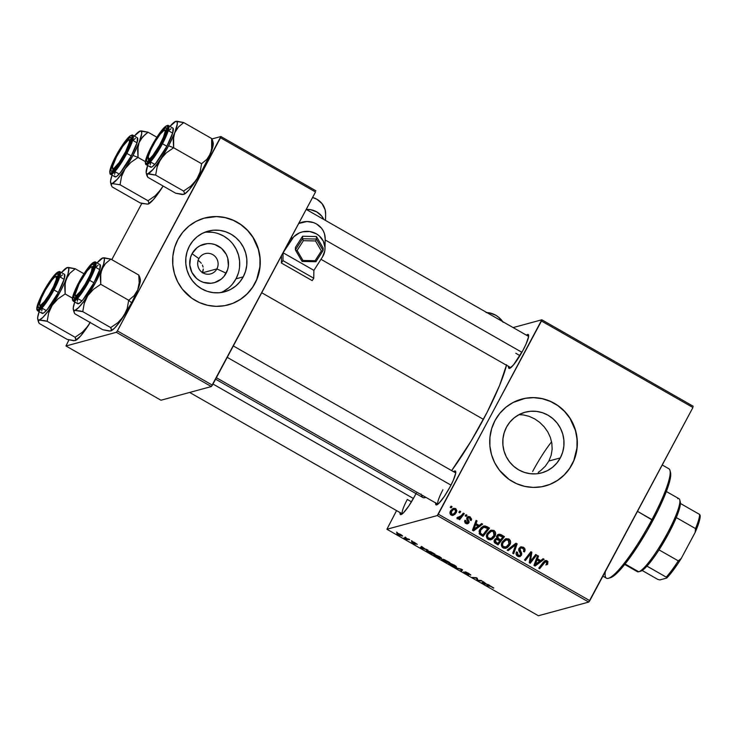 <?xml version="1.0" encoding="UTF-8"?>
<svg xmlns="http://www.w3.org/2000/svg" width="737" height="737" viewBox="0 0 737 737"><rect width="100%" height="100%" fill="white"/><g stroke="black" fill="none" stroke-linecap="round" stroke-linejoin="round"><path stroke-width="1.11" d="M198.907 258.641A10.502 10.207 74.8 0 0 203.016 272.911A10.502 10.207 74.8 0 0 216.881 268.904L226.148 273.178A19.917 19.355 -105.2 0 1 199.847 280.779A19.917 19.355 -105.2 0 1 192.053 253.712L198.907 258.641A10.502 10.207 -105.2 0 1 215.886 257.36A10.502 10.207 -105.2 0 1 210.644 273.906A10.502 10.207 -105.2 0 1 198.907 258.641L192.053 253.712L196.899 247.816L200.068 245.725L207.327 243.625L211.132 243.707L214.854 244.546L221.505 248.341L226.268 254.44L227.705 258.07L228.396 265.808L227.632 269.613L224.02 276.375L221.312 279.074L214.614 282.584L210.883 283.266L203.348 282.345L199.847 280.779L196.696 278.549L191.933 272.45L189.787 264.979L190.579 257.277L192.053 253.712A19.917 19.355 -105.2 0 1 218.355 246.112A19.917 19.355 -105.2 0 1 226.148 273.178L216.881 268.904L202.73 272.745L216.881 268.904A10.502 10.207 74.8 0 0 212.772 254.633A10.502 10.207 74.8 0 0 198.907 258.641M220.888 292.58A31.433 30.558 74.8 0 0 236.006 278.807L243.228 276.854A31.433 30.558 -105.2 0 1 224.555 291.824A31.433 30.558 -105.2 0 1 192.375 280.686A31.433 30.558 -105.2 0 1 189.409 246.121L192.781 241.082L197.046 236.826L202.058 233.509L207.622 231.28L213.518 230.202L219.515 230.331L225.393 231.658L230.93 234.126L235.895 237.655L240.115 242.095L243.413 247.273L245.67 253.003L246.803 259.065L246.766 265.209L245.559 271.216L243.228 276.854L239.857 281.893L235.591 286.149L230.57 289.457L225.015 291.695L219.119 292.773L213.122 292.644L207.244 291.318L201.708 288.84L196.742 285.32L192.523 280.88L189.225 275.693L186.968 269.963L185.835 263.91L185.871 257.757L187.078 251.75L189.409 246.121A31.433 30.558 -105.2 0 1 208.083 231.151A31.433 30.558 -105.2 0 1 240.262 242.289A31.433 30.558 -105.2 0 1 243.228 276.854L236.006 278.807A31.433 30.558 74.8 0 0 234.173 245.799A31.433 30.558 74.8 0 0 204.536 232.358M228.166 304.888A44.994 43.732 74.8 0 0 254.827 283.478L254.965 283.441A44.994 43.732 -105.2 0 1 228.24 304.869A44.994 43.732 -105.2 0 1 182.186 288.932A44.994 43.732 -105.2 0 1 177.939 239.461L174.605 247.521L172.873 256.117L172.817 264.915L174.439 273.584L177.672 281.792L182.398 289.208L191.869 298.264L199.423 302.575L207.631 305.302L216.171 306.352L224.721 305.671L232.956 303.294L240.566 299.305L247.236 293.86L252.727 287.172L256.826 279.498L259.378 271.124L260.272 262.39L259.488 253.611L257.047 245.135L253.049 237.286L247.641 230.368L241.036 224.638L233.482 220.326L225.282 217.599L216.742 216.549L204.011 218.207L196.051 221.413L188.875 226.148L182.758 232.238L177.939 239.461A44.994 43.732 -105.2 0 1 204.665 218.023A44.994 43.732 -105.2 0 1 250.727 233.97A44.994 43.732 -105.2 0 1 254.965 283.441L254.827 283.478A44.994 43.732 74.8 0 0 250.608 234.034A44.994 43.732 74.8 0 0 204.6 218.041M560.304 457.917A31.433 30.558 -105.2 0 1 541.631 472.887A31.433 30.558 -105.2 0 1 509.451 461.749A31.433 30.558 -105.2 0 1 506.485 427.184L509.857 422.144L514.122 417.888L519.134 414.581L524.698 412.342L530.594 411.274L536.591 411.393L542.469 412.72L548.006 415.198L552.971 418.717L557.19 423.158L560.488 428.344L562.746 434.075L563.879 440.127L563.842 446.281L562.635 452.288L560.304 457.917L556.932 462.956L552.667 467.212L547.646 470.528L542.091 472.758L536.195 473.836L530.198 473.707L524.32 472.38L518.784 469.911L513.818 466.383L509.599 461.942L506.301 456.765L504.044 451.035L502.91 444.973L502.947 438.828L504.154 432.822L506.485 427.184A31.433 30.558 -105.2 0 1 525.159 412.213A31.433 30.558 -105.2 0 1 557.338 423.351A31.433 30.558 -105.2 0 1 560.304 457.917L548.862 461.021L560.304 457.917M545.352 466.171L548.862 461.021L545.352 466.171L540.829 470.492L545.352 466.171M538.25 472.306L540.829 470.492L538.25 472.306M545.242 485.959A44.994 43.732 74.8 0 0 571.903 464.54L572.041 464.503A44.994 43.732 -105.2 0 1 545.316 485.941A44.994 43.732 -105.2 0 1 499.262 469.994A44.994 43.732 -105.2 0 1 495.015 420.523L491.68 428.584L489.948 437.179L489.893 445.986L491.515 454.655L494.748 462.854L499.474 470.27L508.945 479.326L516.499 483.638L524.707 486.365L533.247 487.415L541.796 486.733L550.032 484.356L557.642 480.367L564.312 474.923L569.802 468.235L573.902 460.561L576.454 452.196L577.347 443.453L576.564 434.673L574.123 426.198L570.125 418.349L564.717 411.43L558.112 405.7L550.567 401.389L542.358 398.662L533.818 397.612L525.26 398.293L513.127 402.476L505.951 407.211L499.833 413.31L495.015 420.523A44.994 43.732 -105.2 0 1 521.741 399.095A44.994 43.732 -105.2 0 1 567.803 415.032A44.994 43.732 -105.2 0 1 572.041 464.503L571.903 464.54A44.994 43.732 74.8 0 0 567.683 415.097A44.994 43.732 74.8 0 0 521.676 399.113M407.312 499.456A18.001 3.04 -60.3 0 0 402.319 513.846A18.001 3.04 119.7 0 1 407.312 499.456L411.449 501.823L407.312 499.456M416.221 493.127L414.535 496.416A19.494 3.289 119.7 0 1 401.075 514.573A19.494 3.289 119.7 0 1 400.08 512.611M528.622 335.04L528.622 335.022A19.494 3.289 119.7 0 0 526.43 335.169L528.355 334.552L528.595 336.652L526.163 343.82L523.03 350.222A19.494 3.289 119.7 0 1 509.571 368.389A19.494 3.289 119.7 0 1 508.585 366.427M442.909 489.792A18.001 3.04 -60.3 0 0 437.916 504.182A18.001 3.04 119.7 0 1 442.909 489.792M435.724 502.726L435.963 504.827L439.031 503.168L444.356 496.379L450.132 486.752A19.494 3.289 119.7 0 0 455.724 471.551L455.724 471.551A19.494 3.289 119.7 0 0 453.531 471.689L455.457 471.072L455.706 473.172L453.264 480.349L450.132 486.752A19.494 3.289 119.7 0 1 436.673 504.909A19.494 3.289 119.7 0 1 435.687 502.947M515.808 353.272L519.953 355.639L515.808 353.272M506.614 364.741L499.566 385.506L487.148 412.204L471.265 440.79L451.652 470.621A83.99 14.178 -60.3 0 0 483.417 419.344L261.718 292.746L483.417 419.344A83.99 14.178 -60.3 0 0 506.494 365.239M437.281 515.568L588.752 602.074L538.379 615.745L386.907 529.249L437.281 515.568L541.455 321.01L692.937 407.506L589.793 600.673L438.312 514.177L541.815 319.794L693.287 406.299L541.815 319.794L513.136 327.578L541.815 319.794L541.455 321.01L692.937 407.506L588.752 602.074L589.793 600.673L438.312 514.177L437.281 515.568L386.907 529.249L396.57 510.603L386.907 529.249L538.379 615.745L588.752 602.074L437.281 515.568M411.439 540.672L412.37 541.207L411.439 540.672M405.138 537.08L406.069 537.614L405.138 537.08M434.01 554.703C433.347 554.832 434.029 555.523 436.055 556.767L441.371 558.609C441.97 558.453 441.279 557.771 439.307 556.564L435.549 554.906L433.789 554.887L439.298 558.268L441.509 558.535L439.98 556.96L433.807 554.841M427.009 549.562L425.249 549.111L421.472 546.403L420.32 547.757L428.013 550.143L425.249 549.111L421.472 546.403L420.32 547.757L427.009 549.562M442.909 559.272L443.545 560.037L443.867 559.447L443.545 560.037L441.73 559.494L442.43 560.341L442.771 559.705L442.43 560.341L445.931 562.377L446.189 561.907L445.931 562.377L449.837 562.598L443.094 559.254L443.545 560.037L441.684 559.742L445.931 562.377L449.837 562.598L442.826 559.328M461.353 569.176L455.042 567.582L461.454 569.526L460.588 570.751L461.537 571.286L462.541 569.858L461.353 569.176L455.042 567.582L461.454 569.526L460.588 570.751L461.537 571.286L462.541 569.858L461.353 569.176M493.689 588.062L489.506 585.795L486.65 585.629L490.538 586.007L493.385 588.071L490.575 586.016L486.65 585.629L490.953 586.412L493.79 587.988M481.095 580.452L477.834 580.286L477.263 578.259L476.277 577.697L472.371 577.476L476.59 578.186L477.143 580.203L478.129 580.765L482.044 580.996L477.834 580.286L477.263 578.259L472.371 577.476L476.59 578.186L477.143 580.203L478.129 580.765L482.044 580.996L481.095 580.452M488.502 584.681L486.752 584.229L482.975 581.521L481.823 582.875L489.515 585.261L486.752 584.229L482.975 581.521L481.823 582.875L482.965 583.529L488.502 584.681M465.158 571.912L467.765 573.828L467.765 574.353L465.876 573.561L463.684 571.921L465.563 573.616L468.787 574.731L466.263 572.152L470.796 574.86L465.637 571.949L465.185 572.281L467.802 574.326L463.684 571.921L465.305 573.469L468.769 574.851L466.429 572.474L470.722 575.118L468.677 573.331L465.056 571.976M448.953 563.234C448.28 563.363 448.962 564.054 450.989 565.297L456.304 567.14C456.903 566.983 456.221 566.302 454.25 565.095L450.482 563.427L448.722 563.418L454.232 566.799L456.443 567.066L454.913 565.491L448.741 563.363M417.188 544.422L413.162 541.898L414.857 543.307L411.605 541.815L413.199 543.169L415.659 544.155L413.918 542.165L417.271 544.376L414.295 542.331L412.766 541.944L414.507 543.611L411.559 541.833L414.369 543.768L415.714 544.044L413.872 542.395L417.28 544.367M426.603 550.521L427.644 551.912L430.998 553.846L431.246 553.376L430.998 553.846L434.894 554.067L426.843 550.484L426.834 551.331L430.998 553.846L434.894 554.067L430.74 551.746L426.401 550.65M396.976 533.293L398.431 534.74L402.605 535.91L397.501 533.284L396.985 533.717L399.159 535.126L402.595 536.075L400.965 534.666L396.838 533.385M408.74 539.134L404.023 537.872L406.852 539.512L409.68 539.677L404.023 537.872L406.852 539.512L409.68 539.677L408.74 539.134M396.506 532.142L397.436 532.676L396.506 532.142M466.06 514.693L465.148 515.872L466.097 516.416L466.991 515.227L466.06 514.693L465.148 515.872L466.097 516.416L466.991 515.227L466.06 514.693M459.759 511.091L458.847 512.27L459.796 512.823L460.689 511.625L459.759 511.091L458.847 512.27L459.796 512.823L460.689 511.625L459.759 511.091M493.919 535.79L493.578 536.554L494.942 536.186C496.148 533.938 495.826 532.031 493.965 530.474L490.492 530.373L487.212 533.542L486.448 535.863L486.964 538.259L488.539 539.576L490.704 539.788L492.602 538.95L494.638 536.711L495.623 533.892L495.31 531.921L493.965 530.474L492.602 530.843L494.38 532.823L494.269 535.08L491.192 538.397L489.414 538.904M481.62 523.574L479.188 525.444L476.001 523.62L477.032 520.958L476.093 520.414L472.445 530.253L473.587 530.907L482.634 524.154L481.62 523.574L479.188 525.444L476.001 523.62L477.032 520.958L476.093 520.414L472.445 530.253L473.587 530.907L482.634 524.154L481.62 523.574M498.111 534.555L500.856 534.555L499.106 534.214L497.503 534.979L496.508 536.536L496.885 538.406L494.886 539.3L494.076 541.345L494.849 542.966L498.055 544.883L504.449 536.619L500.856 534.555L499.493 534.933L503.095 536.987L504.449 536.619L500.856 534.555L498.802 534.279L496.747 535.928L496.885 538.406L496.102 538.48M515.964 543.187L507.167 550.088L508.171 550.659L515.716 544.754L512.712 553.257L513.661 553.791L517.162 543.869L515.964 543.187L507.167 550.088L508.171 550.659L515.716 544.754L512.712 553.257L513.661 553.791L517.162 543.869L515.964 543.187M545.03 562.174L542.883 563.188L546.393 561.806L546.771 563.455L546.255 564.201L547.259 564.625L547.969 561.695L546.541 560.553L545.012 560.673L538.775 568.135L539.714 568.678L545.288 561.769L546.872 562.313L546.255 564.201L547.259 564.625L547.784 563.833L545.896 564.993M535.716 554.473L530.336 561.493L531.874 552.28L530.889 551.718L524.495 559.982L525.444 560.525L530.833 553.487L529.267 562.709L530.253 563.271L536.665 555.007L535.716 554.473L530.336 561.493L531.874 552.28L530.889 551.718L524.495 559.982L525.444 560.525L530.833 553.487L529.267 562.709L530.253 563.271L536.665 555.007L535.716 554.473M543.123 558.701L540.691 560.562L537.503 558.738L538.526 556.076L537.586 555.541L533.947 565.38L535.08 566.025L544.136 559.272L543.123 558.701L540.691 560.562L537.503 558.738L538.526 556.076L537.586 555.541L533.947 565.38L535.08 566.025L544.136 559.272L543.123 558.701M516.637 555.385L518.258 555.182L517.42 552.529L516.14 552.879L517.54 552.326L516.186 552.695L517.54 552.326L516.444 552.087C515.679 553.819 516.084 555.201 517.65 556.232L519.834 556.619L521.464 555.237L520.101 555.606L520.35 554.989L520.101 555.606L521.464 555.237L521.474 552.639L520.184 552.99L521.474 552.639L520.7 551.34L519.364 551.7L520.7 551.34L519.871 549.691L518.664 550.023L519.871 549.691L520.055 548.761L518.756 549.111L521.031 547.969L522.69 548.273L523.943 550.014L523.463 551.497L524.458 551.921C525.527 549.977 525.149 548.411 523.325 547.241L520.948 546.817L518.876 548.743L518.784 550.622L520.654 554.003L520.211 555.154L518.848 555.44L517.65 554.703L517.54 552.326L516.554 551.884L516.075 553.22L517.153 555.901L518.691 556.638L520.313 556.435L521.796 553.948L519.953 548.973L521.243 547.923L522.929 548.411L523.915 549.738L523.463 551.497L524.458 551.921L524.79 548.641L523.325 547.241L521.962 547.609L523.141 548.577M508.862 544.321L508.512 545.085L509.875 544.717C511.091 542.469 510.769 540.562 508.899 538.996L505.425 538.904L502.146 542.073L501.39 544.394L501.906 546.78L503.482 548.107L505.646 548.31L507.544 547.471L509.571 545.242L510.566 542.423L510.244 540.451L508.899 538.996L507.535 539.373L509.212 541.087L509.203 543.611L506.126 546.928L504.348 547.434M467.931 518.019L469.709 517.706L470.16 520.129L471.155 520.543L471.606 519.161L469.985 516.784L468.41 516.508L467.221 517.171L466.724 518.664L467.931 522.312L466.337 522.588L465.922 520.654L464.927 520.239L464.623 521.612L465.397 523.058L467.212 523.814L468.566 523.224L469.183 521.971L467.82 518.71L468.262 517.641L470.031 517.936L470.16 520.129L471.219 520.423L470.197 516.895L468.244 516.545L466.963 517.558L466.788 519.041L467.931 522.312L466.457 522.662L465.922 520.654L464.927 520.239L465.977 523.463L467.682 523.749L468.944 522.699L467.82 518.71L468.575 517.494L466.751 518.139M486.853 526.568L483.988 525.978L481.086 527.692L479.078 531.322L479.916 534.417L483.122 536.352L489.515 528.088L486.853 526.568L485.49 526.937L488.152 528.457L489.515 528.088L486.853 526.568L483.785 526.025L479.75 529.553L479.796 534.297L483.122 536.352L489.515 528.088L488.152 528.457L482.376 535.928L488.152 528.457L485.49 526.937L486.853 526.568M455.346 512.215L455.061 512.86L456.424 512.491L455.613 508.567L453.651 508.3L450.915 510.336L449.994 513.201L450.51 514.454L451.956 515.338L454.932 514.408L456.894 510.898L455.844 508.723L454.674 509.239M463.352 513.145L460.045 517.061L458.644 517.706L457.788 517.125L457.069 518.286L457.972 518.673L459.676 517.927L458.709 519.161L459.648 519.705L464.301 513.689L463.352 513.145L461.463 515.532L456.857 517.945L458.322 518.608L459.676 517.927L458.709 519.161L459.648 519.705L464.301 513.689L463.352 513.145M451.118 506.162L450.206 507.342L451.164 507.885L452.057 506.697L451.118 506.162L450.206 507.342L451.164 507.885L452.057 506.697L451.118 506.162M551.147 455.328L548.862 461.021L551.147 455.328L552.142 449.321L551.147 455.328M551.856 443.296L552.142 449.321L551.856 443.296L550.364 437.428L551.856 443.296M547.766 431.873L550.364 437.428L547.766 431.873L544.182 426.815L547.766 431.873M539.724 422.393L544.182 426.815L539.724 422.393L534.574 418.819L539.724 422.393M529.065 416.304L534.574 418.819L529.065 416.304L523.371 414.931L529.065 416.304M203.034 270.995L202.297 272.865L203.301 269.023L203.034 270.995M203.09 267.034L202.417 265.09L203.09 267.034M201.302 263.275L199.782 261.653L201.302 263.275M197.931 260.29L199.782 261.653L197.931 260.29M116.345 332.304L211.344 386.557L160.97 400.228L65.98 345.985L116.345 332.304L117.386 330.913L220.529 137.745L315.519 191.989L212.385 385.156L117.386 330.913L220.888 136.529L315.878 190.772L220.888 136.529L211.934 138.961L220.888 136.529L220.529 137.745L315.519 191.989L211.344 386.557L212.385 385.156L117.386 330.913L116.345 332.304L65.98 345.985L68.946 339.877L65.98 345.985L160.97 400.228L211.344 386.557L116.345 332.304M111.784 259.654L141.845 203.348L111.784 259.654M215.572 379.168L422.706 497.457A83.99 14.178 -60.3 0 0 425.968 497.401L423.655 497.77L422.365 497.217L421.011 494.03M528.622 335.022A19.494 3.289 119.7 0 1 523.03 350.222L513.532 364.87L509.543 368.399L508.539 367.56L508.613 366.206M415.981 493.615A19.494 3.289 119.7 0 1 414.535 496.416L408.759 506.043L403.434 512.832L401.048 514.583L400.357 514.49L400.117 512.39M549.903 484.393L557.504 480.404L564.183 474.96L569.673 468.271L573.773 460.597L576.979 447.884L577.034 439.086L575.413 430.417L569.987 418.386L564.579 411.467L557.973 405.737L550.428 401.425L542.22 398.699L533.68 397.658L525.122 398.33M523.371 414.931L518.94 414.682M232.828 303.331L240.428 299.342L247.098 293.897L252.598 287.209L256.697 279.535L259.903 266.822L259.958 258.014L258.337 249.346L252.911 237.323L247.503 230.405L240.898 224.674L233.353 220.363L225.144 217.636L216.604 216.586L208.046 217.268M232.643 283.856L236.006 278.807L238.346 273.178M239.553 267.172L239.589 261.018L238.456 254.965L236.199 249.235L232.892 244.048M228.682 239.608L223.707 236.089L218.18 233.62M212.302 232.293L206.296 232.164M223.357 291.419L228.369 288.112M535.099 555.265L536.665 555.007L535.302 555.376L529.507 562.847L535.099 555.265M529.47 553.856L530.833 553.487L529.47 553.856L527.849 556.057L529.212 555.689L527.849 556.057L524.698 560.102L529.47 553.856M530.281 552.51L531.874 552.28L530.52 552.649L530.373 553.607L530.281 552.51M529.829 558.895L530.944 558.6L529.829 558.895M529.406 561.751L530.336 561.493L529.406 561.751M542.266 559.355L544.136 559.272L534.592 565.749L542.773 559.65L542.266 559.355M537.264 556.417L538.526 556.076L537.264 556.417M536.278 559.07L537.503 558.738L536.278 559.07M536.241 559.171L539.327 560.931L540.691 560.562L539.327 560.931L536.241 559.171M539.613 561.336L534.049 565.086L535.173 564.782L536.158 562.368L534.933 562.699L536.158 562.368L537.061 559.88L535.863 560.203L537.061 559.88L539.613 561.336L535.173 564.782L537.061 559.88L539.613 561.336M544.155 562.055L546.393 561.806M544.726 560.829L547.029 560.774L545.38 560.525L543.464 562.073L538.775 568.135L539.714 568.678L544.247 562.819L542.883 563.188L538.968 568.245L543.63 562.349M546.679 563.612L546.421 564.201L547.784 563.833L547.029 560.774L545.666 561.143L546.486 561.861L544.661 560.829M546.31 564.413L546.743 563.381M543.786 562.23L544.726 562.045M521.031 547.969L518.802 548.945M523.252 548.715L520.193 547.112L523.325 547.241L520.866 546.845L519.069 548.31L520.497 554.768L519.677 555.449L516.895 555.551L519.677 555.449M518.443 555.781L516.573 555.339M518.784 548.964L519.88 548.291M515.117 543.851L517.162 543.869L515.605 544.781L515.117 543.851M513.919 545.481L515.716 544.754L514.352 545.122L512.602 546.541L513.965 546.172L507.664 550.373L513.228 546.053M505.37 538.931L508.899 538.996L506.052 538.683L502.146 542.073C500.847 544.348 501.16 546.292 503.085 547.913L506.485 548.052L505.333 548.365L506.485 548.052L509.875 544.717L508.512 545.085L505.121 548.42L507.876 546.126L509.083 543.593M505.904 548.254L506.485 548.052M508.687 540.461L507.305 539.244L505.554 538.913M504.467 547.398L502.081 547.066M501.667 543.068L503.178 541.17L505.333 540.12M503.178 541.17L503.832 540.691M502.127 547.103L503.684 546.863C502.339 545.702 502.118 544.321 503.03 542.699L506.264 539.834L508.263 540.028L508.963 544.136L506.586 546.725L502.321 547.232L504.762 547.296M506.126 546.928L503.214 546.513L502.496 544.938L503.03 542.699L501.704 543.058L503.03 542.699L505.914 539.945L508.502 540.184M506.264 539.834L504.9 540.203L501.768 542.902M495.457 538.775L496.885 538.406L494.463 539.935L494.591 542.708L498.055 544.883L504.449 536.619L503.095 536.987L497.309 544.459L503.095 536.987L497.742 534.583M496.885 538.406L495.338 538.775M496.489 538.517L497.254 539.069L498.617 538.701L497.254 539.069L499.235 540.203L500.598 539.834L498.617 538.701L497.668 536.481L498.875 535.486L502.763 537.043L500.598 539.834L499.235 540.203L496.425 538.461M496.416 536.683L497.512 535.854L496.498 536.554M494.499 542.589L496.259 542.46L494.896 542.837L496.498 543.749L497.862 543.381L496.259 542.46L495.411 540.424L496.609 539.447L499.852 540.801L497.862 543.381L496.498 543.749L494.361 542.496M494.149 540.617L495.246 539.816L494.048 540.792M495.411 540.424L494.131 540.774L496.609 539.447L495.246 539.816L497.06 539.438L499.852 540.801L497.862 543.381L495.384 541.796L495.411 540.424M497.668 536.481L499.474 535.44L502.763 537.043L500.598 539.834L497.788 538.093L497.668 536.481M466.779 518.995L467.82 518.71L466.779 518.995M467.332 520.138L468.382 519.852L467.332 520.138M467.792 522.515L467.58 523.067L468.944 522.699L466.963 523.804M464.66 520.995L465.922 520.654L464.66 520.995M465.305 522.975L466.457 522.662L465.305 522.975M467.931 522.312L466.457 522.662M465.102 523.03L466.512 522.773M467.58 516.849L470.197 516.895L469.183 517.494M467.82 522.34L466.843 523.887M465.498 523.187L466.291 522.994M467.516 516.849L469.257 517.549M480.764 524.237L482.634 524.154L481.27 524.523L473.09 530.631L481.27 524.523L480.764 524.237M475.761 521.299L477.032 520.958L475.761 521.299M474.785 523.952L476.001 523.62L474.785 523.952M474.748 524.044L477.825 525.813L479.188 525.444L477.825 525.813L474.748 524.044M478.11 526.218L472.555 529.967L473.679 529.654L474.656 527.241L473.44 527.572L474.656 527.241L475.558 524.762L474.361 525.085L475.558 524.762L478.11 526.218L473.679 529.654L475.558 524.762L478.11 526.218M483.076 526.282L485.296 525.96L483.933 526.329L485.49 526.937L483.057 526.282M479.105 533.616L480.202 534.445L481.565 534.076L480.202 534.445L481.556 535.219L482.919 534.85L480.469 533.247L480.653 530.143L483.841 527.222L487.82 528.512L482.919 534.85L481.556 535.219L479.511 533.993M479.29 530.511L481.344 528.143L483.426 527.508M480.469 533.247L479.28 533.57L480.469 533.247L480.073 532.086L480.653 530.143L479.317 530.502L480.653 530.143L482.707 527.775L484.78 527.139L487.82 528.512L482.919 534.85L480.469 533.247M483.841 527.222L482.477 527.591L479.363 530.382M490.427 530.4L493.965 530.474L491.118 530.152L487.212 533.542C485.913 535.817 486.227 537.761 488.143 539.383L491.551 539.521L490.391 539.834L491.551 539.521L494.942 536.186L493.578 536.554L490.188 539.889L492.942 537.595L494.149 535.062M490.971 539.724L491.551 539.521M493.753 531.93L492.371 530.723L490.621 530.382M489.525 538.876L487.139 538.535M486.761 534.537L488.097 534.168L491.321 531.303L493.32 531.497L494.03 535.606L493.495 536.481L491.192 538.397L488.742 538.332C487.397 537.172 487.185 535.79 488.097 534.168L486.761 534.537L487.664 533.201L490.391 531.589M488.244 532.639L488.898 532.16M487.194 538.572L489.829 538.775M491.321 531.303L489.958 531.672L486.825 534.371M452.822 508.604L455.613 508.567L453.504 508.337L450.51 511.008C449.607 512.602 449.837 513.938 451.21 515.034L453.292 515.32L456.424 512.491L455.061 512.86L452.629 515.421M452.297 515.568L454.149 514.205L455.457 511.819M454.701 509.258L452.73 508.604M453.568 514.776L454.149 514.205M450.077 511.92L452.656 509.645M451.486 514.758L450.602 514.721M455.438 512.058L452.979 514.362L450.574 514.527L451.689 514.223L451.44 511.552L450.132 511.902L453.946 509.285L455.162 509.396L455.438 512.058L453.402 514.186L451.394 514.002L451.274 511.883L453.476 509.479L455.457 509.617L455.438 512.058M450.823 514.767L452.979 514.362M453.946 509.285L450.187 511.727M459.142 511.883L460.689 511.625L459.04 512.381L459.142 511.883M462.725 513.938L464.301 513.689L462.937 514.058L458.902 519.272L462.725 513.938M457.216 518.894L457.714 518.664M456.857 517.945L458.138 517.604L456.857 517.945M458.027 517.862L456.903 518.028L458.138 517.604M465.443 515.485L466.991 515.227L465.342 515.983L465.443 515.485M450.51 506.955L452.057 506.697L450.399 507.452L450.51 506.955M491.192 538.397L488.281 537.982L487.562 536.407L487.848 534.693L490.262 531.792L491.754 531.22L493.56 531.653M478.387 580.286L478.129 580.765L478.387 580.286M477.622 579.3L477.143 580.203L477.622 579.3M477.29 578.361L476.811 579.264L477.29 578.361M476.894 578.048L476.609 578.582L476.894 578.048M475.89 577.679L475.632 578.158L475.89 577.679M473.569 577.55L473.32 578.02L473.569 577.55M485.959 584.017L482.781 583.207L483.509 581.834L482.781 583.207L483.665 581.917L483.14 582.903L483.739 581.963L483.417 582.562L485.959 584.017L482.781 583.207L483.417 582.562L485.959 584.017M492.04 586.91L492.712 587.536M462.357 569.747L461.537 571.286L462.357 569.747M455.383 566.596L451.302 565.233L449.856 563.777L450.095 563.326L449.856 563.777L454.001 564.957L455.383 566.596L454.158 566.477L449.745 563.823L453.172 564.745L455.383 566.596L455.752 566.071M450.012 563.308L449.856 563.777M446.659 561.935L445.443 561.87L442.67 560.019L443.527 560.231L443.932 559.466L443.527 560.231L446.659 561.935L442.624 560.056L446.659 561.935M448.437 562.036L447.119 561.962L444.006 559.494L448.529 561.852L447.119 561.962L443.775 559.834L448.437 562.036M424.457 548.89L421.278 548.079L422.015 546.716L421.278 548.079L422.163 546.799L421.638 547.784L422.237 546.836L421.914 547.434L424.457 548.89L421.278 548.079L421.914 547.434L424.457 548.89M433.494 553.505L430.509 553.34L428.013 551.875L427.764 550.613L427.524 551.055L433.596 553.321L430.509 553.34L427.349 551.193L429.542 551.451L433.494 553.505M440.44 558.075L436.359 556.711L434.922 555.247L435.162 554.795L434.922 555.247L439.059 556.426L440.44 558.075L439.215 557.946L434.812 555.293L438.239 556.214L440.44 558.075L440.809 557.541M435.079 554.777L434.922 555.247M401.536 535.596L398.689 534.703L398.127 533.422L400.808 534.583L401.536 535.596L399.491 535.108L398.081 533.809L401.536 535.596L401.822 535.2M407.119 539.005L406.852 539.512L407.119 539.005M427.663 550.585L427.524 551.055M602.884 576.159L606.422 578.186A62.995 10.64 -60.3 0 0 651.95 519.603L637.487 511.34L652.899 520.433A61.493 10.382 -60.3 0 0 670.532 472.491L670.016 470.492A62.995 10.64 119.7 0 1 651.95 519.603A62.995 10.64 -60.3 0 0 668.892 468.778L662.241 464.983M532.621 471.533A41.991 7.094 119.7 0 1 551.598 441.822M670.338 471.91L670.716 475.236L669.878 480.45L666.423 491.339L658.205 510.059L647.058 530.944L637.781 546.099L625.704 563.179L615.653 574.326L610.365 577.725M608.467 578.278L610.448 577.707A61.493 10.382 -60.3 0 0 652.899 520.433L651.95 519.603A62.995 10.64 119.7 0 1 608.467 578.278A62.995 10.64 119.7 0 1 605.326 571.59M173.656 136.373L174.678 132.89A30.189 5.095 119.7 0 1 168.589 145.779L173.646 147.769L173.204 140.039L174.678 132.89L178.382 127.059L183.716 122.572L211.666 138.538L211.648 149.933L209.032 156.511L206.931 159.256L201.588 163.734L173.646 147.769L173.656 136.373M148.662 159.1A18.001 3.04 -60.3 0 0 148.81 160.933A18.001 3.04 -60.3 0 1 148.644 160.574L148.128 158.584A16.5 2.782 119.7 0 1 153.784 144.019A16.5 2.782 119.7 0 1 164.25 130.357A16.5 2.782 119.7 0 1 159.413 145.392L159.865 145.622L159.413 145.392L152.9 155.35L150.237 158.252L148.542 159.081L148.34 156.281L150.919 149.574L155.415 141.228L160.307 134.051L163.955 130.467L165.051 130.735L165.116 131.683L163.411 137.285L159.413 145.392A16.5 2.782 119.7 0 1 148.128 158.584M152.172 145.908L152.66 146.092L152.172 145.908L154.033 142.573L159.874 133.554L165.659 127.741L166.663 128.57L166.138 131.859L161.025 143.503A19.494 3.289 119.7 0 1 147.566 161.661A19.494 3.289 119.7 0 1 152.172 145.908A19.494 3.289 119.7 0 1 166.617 128.302A19.494 3.289 119.7 0 1 161.025 143.503L153.324 155.857L147.538 161.67L146.534 160.841L147.068 157.552L152.172 145.908M150.127 166.258L151.278 167.216L152.476 166.571L155.875 163.144L166.838 146.248L162.472 143.761L167.354 133.286L168.524 125.612A22.497 3.796 119.7 0 1 162.472 143.761L166.838 146.248A22.497 3.796 -60.3 0 0 172.891 128.1L168.524 125.612C168.322 125.097 167.373 125.327 165.659 126.294C162.039 129.205 157.377 135.792 151.675 146.055L151.702 146.037C154.438 140.592 162.868 127.151 166.636 125.907C170.127 125.179 164.637 137.819 161.504 143.374L162.472 143.761A22.497 3.796 119.7 0 1 146.212 164.683L154.411 156.88L162.472 143.761L161.504 143.374L166.249 133.157L167.75 126.828L166.636 125.907L165.484 126.534L160.233 132.356L149.832 149.675L146.037 158.934L145.456 162.573L146.562 163.503L150.984 159.588L161.504 143.374C158.759 148.819 150.33 162.26 146.562 163.503C143.07 164.231 148.57 151.582 151.702 146.037L151.675 146.083C147.98 153.038 145.871 158.298 145.346 161.845C145.382 163.826 145.668 164.766 146.212 164.683L150.578 167.17A22.497 3.796 -60.3 0 0 166.838 146.248L172.734 132.817L172.983 128.164M212.477 141.873L213.251 144.48L210.625 153.416L200.667 173.167L193.988 183.062L190.874 186.074L183.614 191.076L155.664 175.111L157.138 166.866L158.584 162.923L163.264 155.783L166.387 152.771L173.646 147.769L201.588 163.734L200.123 171.979L196.595 179.69L188.958 189.98L184.665 193.96L182.325 194.54L175.701 193.223L147.75 177.258L146.967 174.347L149.04 173.794L155.664 175.111L183.614 191.076L184.572 193.241L184.388 193.988L182.877 194.448M147.087 176.088L146.792 175.093L147.75 177.258L175.701 193.223L183.651 194.43A30.189 5.095 -60.3 0 0 183.688 194.421A30.189 5.095 -60.3 0 0 196.595 179.69L190.874 186.074L183.614 191.076L184.572 193.241L183.651 194.43L184.388 193.988M212.56 140.343L213.186 142.766A30.189 5.095 -60.3 0 1 210.625 153.416L206.931 159.256L201.588 163.734L200.123 171.979L196.595 179.69A30.189 5.095 -60.3 0 0 210.625 153.416L212.099 146.267L211.666 138.538L212.625 140.703L211.666 138.538L183.716 122.572L175.765 121.365L177.055 121.78L177.304 123.954L174.678 132.89L168.589 145.779L160.657 159.164L153.01 169.455L147.713 173.904L146.414 173.49L146.156 172.615L147.759 165.106M175.765 121.365A30.189 5.095 119.7 0 0 175.728 121.375A30.189 5.095 119.7 0 0 169.943 126.414L175.765 121.365A30.189 5.095 119.7 0 1 174.678 132.89L178.382 127.059L183.716 122.572L177.083 121.255L175.019 121.817M170.993 128.708L169.436 130.081M150.735 162.462L150.21 164.683M164.25 130.357L166.221 129.786A18.001 3.04 -60.3 0 1 166.617 129.74A18.001 3.04 -60.3 0 0 164.959 130.55M146.792 175.093L147.713 173.904A30.189 5.095 119.7 0 1 146.23 173.029A30.189 5.095 119.7 0 1 147.63 165.484M160.657 159.164A30.189 5.095 119.7 0 1 147.713 173.904L155.664 175.111L157.138 166.866L160.657 159.164L166.387 152.771L173.646 147.769L168.589 145.779A30.189 5.095 119.7 0 1 160.657 159.164M325.164 239.958L521.897 352.295L325.164 239.958M129.362 140.214A18.001 3.04 -60.3 0 1 131.02 139.404A18.001 3.04 -60.3 0 0 130.624 139.44L128.643 140.012A16.5 2.782 119.7 0 1 125.622 151.665L126.138 151.813L125.622 151.665L129.334 142.462L129.39 140.27L128.174 140.233L122.803 146.285L116.382 157.073A16.5 2.782 119.7 0 1 128.643 140.012M116.382 157.073L112.66 166.276L112.604 168.46L113.83 168.506L119.201 162.453L125.622 151.665A16.5 2.782 119.7 0 1 112.521 168.248A16.5 2.782 119.7 0 1 116.382 157.073M112.521 168.248L113.037 170.238A18.001 3.04 -60.3 0 0 113.203 170.597A18.001 3.04 -60.3 0 1 113.056 168.764M138.049 146.037L139.081 142.554A30.189 5.095 119.7 0 1 132.982 155.443L138.04 157.432L137.607 149.703L139.081 142.554L140.666 139.459L145.3 134.327L148.109 132.236L156.852 137.229L148.109 132.236L140.159 131.029L141.458 131.444L141.707 133.618L139.081 142.554L132.982 155.443L125.05 168.828L130.781 162.435L138.04 157.432L138.049 146.037M116.575 155.571L117.054 155.756L116.575 155.571L118.427 152.237L124.277 143.218L130.062 137.404L131.066 138.234L130.532 141.522L125.428 153.167A19.494 3.289 119.7 0 1 111.96 171.325A19.494 3.289 119.7 0 1 116.575 155.571A19.494 3.289 119.7 0 1 131.011 137.966A19.494 3.289 119.7 0 1 125.428 153.167L117.727 165.512L111.941 171.334L110.937 170.505L111.462 167.216L116.575 155.571M114.521 175.922L115.681 176.88L116.879 176.235L120.278 172.808L131.241 155.912L126.875 153.425L131.757 142.95L132.927 135.267A22.497 3.796 119.7 0 1 126.875 153.425L131.241 155.912A22.497 3.796 -60.3 0 0 137.294 137.764L132.927 135.267C132.724 134.76 131.766 134.991 130.062 135.949C126.442 138.869 121.771 145.456 116.078 155.71C118.841 150.256 127.271 136.815 131.039 135.571C134.53 134.843 129.03 147.483 125.898 153.038L126.875 153.425A22.497 3.796 119.7 0 1 110.614 174.347L118.814 166.544L126.875 153.425L125.898 153.038L130.652 142.821L132.144 136.492L131.039 135.571L129.887 136.198L124.627 142.02L114.235 159.339L110.439 168.598L109.85 172.237L110.2 173.057L112.116 172.541L115.377 169.252L125.898 153.038C123.162 158.483 114.732 171.924 110.965 173.158C107.473 173.886 112.964 161.246 116.096 155.7L116.096 155.7C112.383 162.702 110.274 167.962 109.749 171.509C109.785 173.481 110.071 174.429 110.614 174.347L114.981 176.834A22.497 3.796 -60.3 0 0 131.241 155.912L137.137 142.481L137.386 137.828M145.373 161.624L138.04 157.432L145.373 161.624M148.791 203.652L148.054 204.094L148.975 202.905L148.008 200.74L155.267 195.738L160.998 189.354L153.36 199.644L148.054 204.094A30.189 5.095 -60.3 0 0 148.091 204.085A30.189 5.095 -60.3 0 0 160.998 189.354A30.189 5.095 -60.3 0 0 163.117 186.037L158.381 192.725L155.267 195.738L148.008 200.74L120.057 184.775L121.531 176.53L125.05 168.828L117.413 179.119L112.107 183.568L120.057 184.775L148.008 200.74L148.975 202.905L148.054 204.094L142.646 203.55L140.104 202.887L112.153 186.922L111.186 184.757L112.107 183.568L110.817 183.154L110.559 180.98L112.162 174.77M111.49 185.752L111.186 184.757L112.153 186.922L140.104 202.887L147.28 204.112M140.159 131.029A30.189 5.095 119.7 0 0 140.122 131.039A30.189 5.095 119.7 0 0 134.337 136.078L140.159 131.029A30.189 5.095 119.7 0 1 139.081 142.554L142.775 136.723L148.109 132.236L141.476 130.919L139.422 131.481M135.387 138.372L133.839 139.744M115.129 172.126L114.604 174.347M111.186 184.757L112.107 183.568A30.189 5.095 119.7 0 1 110.633 182.693A30.189 5.095 119.7 0 1 112.024 175.148M125.05 168.828A30.189 5.095 119.7 0 1 112.107 183.568L120.057 184.775L121.531 176.53L125.05 168.828L130.781 162.435L138.04 157.432L132.982 155.443A30.189 5.095 119.7 0 1 125.05 168.828M88.836 278.669L88.329 278.522A16.5 2.782 119.7 0 1 75.229 295.104A16.5 2.782 119.7 0 1 79.08 283.929L75.174 294.487L75.312 295.325L76.537 295.362L80.305 291.483L85.234 284.141L89.638 275.822L91.535 271.124L92.097 267.135L90.872 267.089L87.095 270.976L79.08 283.929A16.5 2.782 119.7 0 1 91.351 266.877A16.5 2.782 119.7 0 1 88.329 278.522L88.836 278.669M75.229 295.104L75.745 297.103A18.001 3.04 -60.3 0 0 75.911 297.462A18.001 3.04 -60.3 0 1 75.764 295.62M450.98 485.13L227.226 357.353L450.98 485.13M92.061 267.07A18.001 3.04 -60.3 0 1 93.728 266.269A18.001 3.04 -60.3 0 0 93.332 266.306L91.351 266.877M139.588 278.402L140.362 279.701L140.085 282.713L137.727 289.936L139.201 282.787L138.768 275.058L110.817 259.102L138.768 275.058L139.726 277.223L138.768 275.058L139.201 282.787L137.727 289.936L134.033 295.777L128.699 300.254L127.225 308.499L123.705 316.21A30.189 5.095 -60.3 0 0 131.637 302.824L128.699 300.254L127.225 308.499L123.705 316.21L117.975 322.594L110.716 327.597L82.765 311.64L84.239 303.386L87.758 295.684L93.488 289.3L100.748 284.298L100.757 272.893L103.373 266.315L105.483 263.579L110.817 259.102L104.184 257.775L102.121 258.337L103.641 257.876L104.424 259.175L103.604 264.27L95.69 282.299L83.769 301.415L78.5 307.716L74.815 310.424L82.765 311.64L110.716 327.597L111.499 330.508L109.426 331.07L102.802 329.743L74.852 313.787L102.802 329.743L109.979 330.968M79.283 282.428A19.494 3.289 119.7 0 1 93.719 264.823A19.494 3.289 119.7 0 1 88.127 280.023L78.629 294.671L75.681 297.637L73.958 298.098L74.17 294.072L77.597 285.716L86.984 270.074L91.729 264.823L92.761 264.261L93.765 265.09L92.42 270.801L88.127 280.023A19.494 3.289 119.7 0 1 74.667 298.19A19.494 3.289 119.7 0 1 79.283 282.428L79.762 282.621L79.283 282.428M77.228 302.778L77.588 303.635L79.587 303.091L82.986 299.664L93.949 282.778A22.497 3.796 -60.3 0 1 77.68 303.699L73.322 301.203L81.512 293.4L89.582 280.281L88.606 279.894C85.87 285.339 77.431 298.78 73.672 300.023C70.181 300.751 75.671 288.112 78.804 282.557L74.05 292.773L72.558 299.102L73.672 300.023L78.085 296.117L84.396 287.19L90.467 276.255L94.262 266.997L94.502 262.538L91.102 264.371L87.335 268.876L78.804 282.557C81.54 277.112 89.978 263.671 93.737 262.436C97.229 261.699 91.738 274.348 88.606 279.894L89.582 280.281A22.497 3.796 119.7 0 1 73.322 301.203L72.53 300.143C72.383 298.955 71.36 297.14 78.776 282.575C84.479 272.322 89.14 265.735 92.77 262.814C94.474 261.847 95.423 261.626 95.635 262.132A22.497 3.796 119.7 0 1 89.582 280.281L93.949 282.778L89.582 280.281L94.465 269.816L95.635 262.132L99.992 264.62A22.497 3.796 -60.3 0 1 93.949 282.778L99.845 269.337L100.085 264.684M139.661 276.872L140.288 279.295A30.189 5.095 -60.3 0 1 137.727 289.936L131.637 302.824A30.189 5.095 -60.3 0 0 137.727 289.936L134.033 295.777L128.699 300.254L100.748 284.298L128.699 300.254L131.637 302.824L119.707 321.949L114.447 328.241L110.753 330.95A30.189 5.095 -60.3 0 0 110.79 330.941A30.189 5.095 -60.3 0 0 123.705 316.21L117.975 322.594L110.716 327.597L111.674 329.761L110.753 330.95L111.499 330.508M74.188 312.617L74.852 313.787L73.893 311.613L74.815 310.424L73.516 310.01L73.267 307.836L74.87 301.626M97.044 262.934L102.867 257.895A30.189 5.095 119.7 0 1 101.789 269.41A30.189 5.095 119.7 0 1 87.758 295.684L93.488 289.3L100.748 284.298L100.306 276.568L101.789 269.41L105.483 263.579L110.817 259.102L102.867 257.895A30.189 5.095 119.7 0 0 102.83 257.904A30.189 5.095 119.7 0 0 97.044 262.934M77.836 298.982L77.311 301.203M98.095 265.228L96.547 266.601M73.893 311.613L74.815 310.424A30.189 5.095 119.7 0 1 73.331 309.549A30.189 5.095 119.7 0 1 74.732 302.013M80.213 310.977L82.765 311.64L84.239 303.386L87.758 295.684A30.189 5.095 119.7 0 1 74.815 310.424L80.213 310.977M51.369 291.806L50.917 291.576A16.5 2.782 119.7 0 1 39.632 304.768A16.5 2.782 119.7 0 1 45.289 290.203L51.811 280.244L54.464 277.342L56.159 276.513L56.362 279.314L53.783 286.02L49.296 294.367L44.395 301.544L40.756 305.127L40.047 305.265L39.586 303.911L41.29 298.31L45.289 290.203A16.5 2.782 119.7 0 1 55.745 276.541A16.5 2.782 119.7 0 1 50.917 291.576L51.369 291.806M39.632 304.768L40.139 306.767A18.001 3.04 -60.3 0 0 40.314 307.117A18.001 3.04 -60.3 0 1 40.157 305.284M413.402 498.488L212.984 384.032L413.402 498.488M56.463 276.734A18.001 3.04 -60.3 0 1 58.122 275.933A18.001 3.04 -60.3 0 0 57.726 275.97L55.745 276.541M75.893 340.172L75.156 340.614L76.077 339.425L75.11 337.26L82.369 332.258L88.099 325.874L80.462 336.164L75.156 340.614A30.189 5.095 -60.3 0 0 75.192 340.605A30.189 5.095 -60.3 0 0 88.099 325.874L90.172 322.115L88.099 325.874A30.189 5.095 -60.3 0 0 90.218 322.557L85.492 329.246L82.369 332.258L75.11 337.26L47.168 321.304L48.633 313.05L52.161 305.348L57.882 298.964L65.142 293.962L65.16 282.557L67.776 275.979L69.886 273.243L75.22 268.765L68.587 267.439L66.523 268.001L68.034 267.531L68.817 268.839L67.997 273.934L64.939 282.05L60.084 291.963L48.163 311.078L42.903 317.38L39.208 320.088L47.168 321.304L75.11 337.26L75.893 340.172L73.829 340.734L67.205 339.407L39.254 323.451L67.205 339.407L74.382 340.632M43.676 292.092A19.494 3.289 119.7 0 1 58.122 274.486A19.494 3.289 119.7 0 1 52.53 289.687L43.032 304.335L40.084 307.301L38.352 307.762L38.112 305.662L40.544 298.494L45.528 288.757L51.378 279.738L56.123 274.486L57.164 273.924L58.168 274.754L56.813 280.465L52.53 289.687A19.494 3.289 119.7 0 1 39.07 307.854A19.494 3.289 119.7 0 1 43.676 292.092L44.165 292.285L43.676 292.092M41.631 312.442L41.991 313.299L43.98 312.755L47.38 309.328L58.343 292.432A22.497 3.796 -60.3 0 1 42.083 313.354L37.716 310.867L45.915 303.064L53.976 289.945L53.009 289.558C50.263 295.003 41.834 308.444 38.066 309.687C34.575 310.415 40.074 297.776 43.207 292.221L39.734 299.314L37.034 307.255L37.301 309.586L38.066 309.687L42.479 305.781L48.789 296.854L54.87 285.919L58.665 276.661L58.905 272.193L55.496 274.035L51.737 278.54L43.207 292.221C45.943 286.776 54.372 273.335 58.14 272.091C61.632 271.363 56.141 284.012 53.009 289.558L53.976 289.945A22.497 3.796 119.7 0 1 37.716 310.867L36.933 309.807C36.776 308.619 35.754 306.804 43.179 292.239C48.882 281.985 53.543 275.398 57.164 272.478C58.868 271.511 59.826 271.29 60.029 271.796A22.497 3.796 119.7 0 1 53.976 289.945L58.343 292.432L53.976 289.945L58.859 279.48L60.029 271.796L64.395 274.284A22.497 3.796 -60.3 0 1 58.343 292.432L64.239 279.001L64.487 274.348M83.954 273.749L75.22 268.765L83.954 273.749M72.484 298.144L65.142 293.962L72.484 298.144M38.591 322.272L39.254 323.451L38.296 321.277L39.208 320.088L37.919 319.674L37.67 317.5L39.264 311.29M61.447 272.598L67.26 267.549A30.189 5.095 119.7 0 1 66.183 279.074A30.189 5.095 119.7 0 1 52.161 305.348L57.882 298.964L65.142 293.962L64.709 286.232L66.183 279.074L69.886 273.243L75.22 268.765L67.26 267.549A30.189 5.095 119.7 0 0 67.224 267.568A30.189 5.095 119.7 0 0 61.447 272.598M42.239 308.646L41.714 310.867M62.498 274.892L60.941 276.264M38.296 321.277L39.208 320.088A30.189 5.095 119.7 0 1 37.734 319.213A30.189 5.095 119.7 0 1 39.135 311.677M44.616 320.641L47.168 321.304L48.633 313.05L52.161 305.348A30.189 5.095 119.7 0 1 39.208 320.088L44.616 320.641M624.7 564.441L637.376 571.682A41.991 7.094 -60.3 0 0 638.684 571.755A41.991 7.094 119.7 0 1 636.639 570.585M677.708 498.663A41.991 7.094 119.7 0 1 679.772 499.889A41.991 7.094 119.7 0 1 664.359 538.729A41.991 7.094 119.7 0 1 638.739 571.746A41.991 7.094 119.7 0 1 638.684 571.755L625.068 563.98L638.684 571.755A41.991 7.094 -60.3 0 0 666.073 535.679A41.991 7.094 -60.3 0 0 679.026 498.746L666.349 491.505M646.966 566.127L640.665 571.184A40.498 6.836 -60.3 0 0 640.711 571.175A40.498 6.836 -60.3 0 0 646.966 566.127A40.498 6.836 -60.3 0 0 659.025 549.876A40.498 6.836 -60.3 0 0 676.271 517.586L668.671 533.45L659.025 549.876A40.498 6.836 119.7 0 1 646.966 566.127L666.22 577.126L666.699 578.075L659.891 579.918L657.8 579.411L642.157 570.475L657.8 579.411L659.891 579.918L666.699 578.075A38.997 6.587 -60.3 0 0 681.218 558.508L678.289 560.866L659.025 549.876L678.289 560.866A40.498 6.836 119.7 0 1 666.22 577.126A40.498 6.836 -60.3 0 0 678.289 560.866L681.218 558.508L677.294 564.56L666.699 578.075L666.22 577.126L646.966 566.127M679.938 501.114L680.417 503.482A40.498 6.836 -60.3 0 0 680.279 501.879L679.772 499.889M676.271 517.586A40.498 6.836 -60.3 0 0 680.417 503.482A40.498 6.836 119.7 0 1 676.271 517.586L695.525 528.576L695.157 532.409L681.218 558.508L695.157 532.409A38.997 6.587 -60.3 0 0 700.15 515.421L699.671 514.472L680.417 503.482L699.671 514.472A40.498 6.836 119.7 0 1 695.525 528.576A40.498 6.836 -60.3 0 0 699.671 514.472L700.003 518.139L699.091 521.98L695.157 532.409L695.525 528.576L676.271 517.586M638.786 571.728L640.665 571.184M486.844 312.562A18.001 14.307 -137.3 0 1 502.754 321.645M503.214 322.327L498.498 317.14L495.605 315.169L489.285 312.829L486.098 312.552M283.082 252.763L293.722 236.826L299.379 232.92L302.704 231.814L309.715 231.529L316.32 233.795L319.149 235.785L323.313 241.119L324.989 247.549L324.805 250.866L322.419 257.075L313.888 270.359L283.082 252.763L282.934 260.612L281.387 263.026L312.193 280.622L313.741 278.208L313.888 270.359L322.419 257.075A18.001 16.951 1 0 0 325.008 248.609A18.001 16.951 1 0 0 311.991 231.998A18.001 16.951 1 0 0 291.612 239.488L283.082 252.763L313.888 270.359L313.741 278.208L282.934 260.612L283.082 252.763M291.659 236.678L291.612 239.488L291.659 236.678M325.008 248.609L325.183 238.788A18.001 16.951 -179 0 0 298.697 223.504L306.933 221.515L313.492 222.592L316.495 223.974L321.461 228.157L323.239 230.828L324.473 233.749L325.183 238.862M281.516 255.675L281.387 263.026L281.516 255.675M306.27 209.446L310.489 209.667L316.717 211.878L321.682 216.061L323.847 219.488A18.001 16.951 1 0 0 306.27 209.446M325.524 220.437L325.634 214.089A18.001 16.951 -179 0 0 312.589 197.479L316.947 199.276L322.133 203.744L325.118 209.732L325.634 214.163M313.741 278.208L282.934 260.612L281.387 263.026L312.193 280.622L313.741 278.208M322.953 250.681L323.138 247.973L316.449 236.531L323.138 247.973L323.092 250.488L316.403 239.046L316.449 236.531L316.403 239.046L302.548 238.76L302.594 236.245L316.449 236.531L302.594 236.245L302.548 238.76L295.39 249.917L295.436 247.392L302.594 236.245L295.436 247.392L295.519 250.11M295.491 250.092L302.078 261.359M322.981 250.663L315.924 261.644M303.377 240.695L297.112 250.46L302.962 260.465L315.086 260.723L321.35 250.958L315.5 240.953L303.377 240.695L315.5 240.953L321.35 250.958L315.086 260.723L315.86 261.727L315.086 260.723L302.962 260.465L302.142 261.442L302.962 260.465L297.112 250.46L295.887 250.285L297.112 250.46L303.377 240.695L303.054 240.115L303.377 240.695M322.014 250.939L321.35 250.958L322.014 250.939M315.841 240.373L315.5 240.953L315.841 240.373M316.33 239.35L316.136 239.811L316.33 239.35M323.092 250.488L316.403 239.046L302.548 238.76L303.054 240.115L302.548 238.76L295.39 249.917M498.875 535.486L497.512 535.854M467.313 522.791L465.95 523.159M157.432 165.908L156.364 165.291M154.788 164.397L150.422 161.9M172.642 133.139L168.276 130.642M146.23 173.029L146.856 175.452M306.214 209.419L528.632 336.422M320.991 259.304L510.778 367.68M137.036 142.803L132.678 140.306M121.835 175.572L120.767 174.955M119.191 174.061L114.825 171.564M110.633 182.693L111.25 185.116M437.889 504.209L216.356 377.703M84.534 302.428L83.465 301.82M81.89 300.917L77.532 298.43M455.733 472.951L233.325 345.939M99.744 269.659L95.377 267.172M73.331 309.549L73.958 311.972M41.926 308.094L46.293 310.581M47.868 311.484L48.937 312.092M189.649 392.443L402.282 513.873M59.78 276.836L64.147 279.323M37.734 319.213L38.352 321.636M638.739 571.746L640.711 571.175M323.064 250.58L315.915 261.709L302.124 261.451M295.408 250.009L302.087 261.423"/></g></svg>
